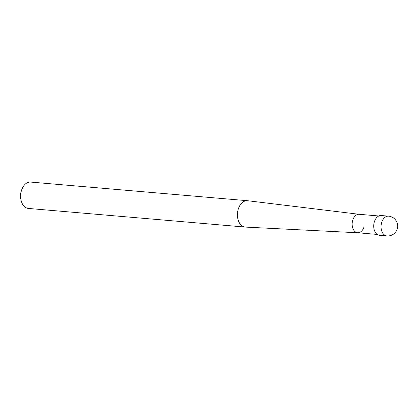 <?xml version="1.0" encoding="UTF-8"?>
<svg xmlns="http://www.w3.org/2000/svg" width="418" height="418" viewBox="0 0 418 418"><rect width="100%" height="100%" fill="white"/><g stroke="black" fill="none" stroke-linecap="round" stroke-linejoin="round"><path stroke-width="0.63" d="M245.199 227.068L28.403 208.436A13.23 8.872 -85.1 0 1 21.062 200.217A13.23 8.872 -85.1 0 1 21.673 189.866A13.23 8.872 -85.1 0 1 22.034 188.92A13.23 8.872 -85.1 0 1 30.666 182.076L247.466 200.708A13.23 8.872 94.9 0 0 238.474 208.498A13.23 8.872 94.9 0 0 245.199 227.068A13.23 8.872 94.9 0 0 245.413 227.084L357.672 232.753M22.034 188.92L21.752 189.61A11.579 7.759 94.9 0 0 21.433 190.436A11.579 7.759 94.9 0 0 20.9 199.49L21.062 200.217M359.255 214.298L247.675 200.729A13.23 8.872 94.9 0 0 247.466 200.708M363.89 227.293A9.259 6.207 -85.1 0 1 357.745 232.753A9.259 6.207 -85.1 0 1 352.886 219.743A9.259 6.207 -85.1 0 1 359.328 214.309M377.224 234.43L357.599 232.742A9.259 6.207 -85.1 0 1 352.886 219.743A9.259 6.207 -85.1 0 1 359.182 214.293L378.807 215.981M386.88 235.924L379.544 235.297A9.922 6.651 -85.1 0 1 374.502 221.368A9.922 6.651 -85.1 0 1 381.242 215.526L388.578 216.153A9.922 6.651 94.9 0 0 381.838 221.995A9.922 6.651 94.9 0 0 386.88 235.924A9.922 9.922 0 0 0 397.1 229.304A9.922 9.922 0 0 0 388.578 216.153"/></g></svg>
